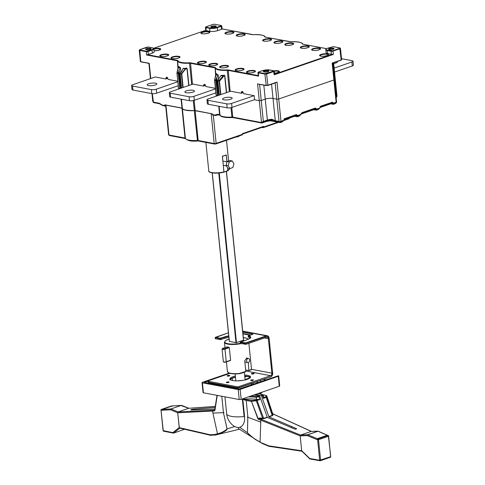<?xml version="1.0" encoding="UTF-8"?>
<svg xmlns="http://www.w3.org/2000/svg" width="485" height="485" viewBox="0 0 485 485"><rect width="100%" height="100%" fill="white"/><g stroke="black" fill="none" stroke-linecap="round" stroke-linejoin="round"><path stroke-width="0.73" d="M332.746 50.731L339.767 48.312L341.179 59.964A1.382 0.364 -5.8 0 0 341.616 59.649L340.47 48.373A1.382 0.364 174.2 0 1 340.033 48.688L333.019 51.107L332.746 50.731L327.52 50.143L327.302 50.561A5.529 1.455 174.2 0 1 325.811 49.737L326.114 52.726A5.529 1.455 -5.8 0 0 327.605 53.544L331.376 54.259A1.382 0.364 -5.8 0 0 332.419 54.278L333.353 54.423L274.195 74.805L274.589 74.199A1.382 0.364 -5.8 0 0 274.595 74.156L274.292 71.168A1.382 0.364 174.2 0 1 273.861 71.489L266.841 73.902A1.382 0.364 174.2 0 1 264.895 74.072L258.305 72.829L258.638 76.145L228.011 70.355A1.382 0.364 -5.8 0 0 227.18 70.325A13.822 3.644 174.2 0 1 215.225 68.064A1.382 0.364 -5.8 0 0 214.855 67.876L190.326 63.244A1.382 0.364 -5.8 0 0 189.502 63.208A13.822 3.644 174.2 0 1 177.54 60.946A1.382 0.364 -5.8 0 0 177.171 60.758L146.543 54.975L147.379 54.672A1.382 0.364 -5.8 0 0 148.452 54.472L152.46 53.089A5.529 1.455 -5.8 0 0 154.194 51.822L153.891 48.84A5.529 1.455 174.2 0 1 152.157 50.107L148.149 51.489A1.382 0.364 174.2 0 1 146.203 51.659L139.607 50.41A1.382 0.364 174.2 0 1 139.237 50.204L139.874 49.603L139.825 49.991L146.422 51.24L151.89 49.731A5.183 1.364 174.2 0 0 152.114 47.766L152.308 47.809M147.379 54.672L177.389 60.34A1.728 0.455 -5.8 0 1 177.85 60.576A13.477 3.553 174.2 0 0 189.514 62.783A1.728 0.455 -5.8 0 1 190.544 62.826L215.067 67.457A1.728 0.455 -5.8 0 1 215.534 67.694A13.477 3.553 174.2 0 0 227.192 69.895A1.728 0.455 -5.8 0 1 228.223 69.943L258.232 75.605L258.638 76.145M205.719 30.349A1.382 0.364 -5.8 0 0 205.713 30.391A1.382 0.364 -5.8 0 0 206.089 30.597L209.853 31.307A5.529 1.455 -5.8 0 0 217.632 30.64L221.645 29.258A1.382 0.364 -5.8 0 0 222.075 28.936L221.736 29.064M259.59 84.348L261.227 100.492A1.382 0.364 174.2 0 1 259.281 100.662L254.316 99.722L259.281 100.662A1.382 0.364 -5.8 0 0 261.227 100.492L265.24 99.11A5.529 1.455 174.2 0 1 273.019 98.443A5.529 1.455 -5.8 0 0 265.24 99.11L263.822 85.148M242.943 92.053L241.372 92.593A1.382 0.885 -109 0 1 241.863 91.465A1.382 0.885 -109 0 1 243.252 92.95L243.555 93.66L253.024 95.448M241.372 92.593L241.203 93.211L231.733 91.422M336.196 101.741L336.59 102.165L336.196 101.741L336.59 102.165L336.135 102.262L333.874 79.989L278.729 98.988L333.874 79.989A1.382 0.364 -5.8 0 0 334.31 79.667A1.382 0.364 174.2 0 1 333.874 79.989L332.158 63.074L341.179 59.964L332.583 63.165M139.825 49.991L140.753 61.686L149.234 63.286L140.941 61.941L140.383 61.48A1.382 0.364 -5.8 0 0 140.753 61.686L148.913 63.444M150.78 78.515L149.234 63.286L148.895 63.414M167.586 77.818L166.009 78.364A1.382 0.885 -109 0 1 166.5 77.23A1.382 0.885 -109 0 1 167.895 78.715L168.198 79.425L177.662 81.213M166.009 78.364L165.84 78.982L156.376 77.194M178.583 66.972L178.777 66.518L180.468 67.754L180.875 71.719M183.16 68.506L185.288 68.912L181.742 73.132L182.045 73.387L181.445 74.15L181.742 73.132L180.378 72.877L181.087 71.501L180.899 71.925L181.56 71.592L183.16 68.506A1.382 0.994 100.7 0 1 183.3 68.288L186.986 68.621L186.349 67.948L185.543 68.239M178.334 67.221A0.346 0.309 51.3 0 1 178.553 66.9L178.777 66.518M178.553 66.9L179.147 67.033M176.964 73.302L178.553 88.355L177.025 73.32L177.122 72.259L178.929 72.738A1.037 0.746 -79.3 0 0 178.777 73.514L178.292 73.556A1.382 0.994 -79.3 0 1 178.492 72.52L179.201 71.149L178.729 71.059L180.329 67.973A1.382 0.994 -79.3 0 1 180.468 67.754M177.031 72.295L178.571 66.93M179.85 88.597L178.553 88.355M181.493 87.767L181.135 87.894M214.643 80.413L216.231 95.472L214.8 79.376L216.249 74.047L218.153 74.866L218.553 78.837M217.529 95.715L216.231 95.472M219.178 94.884L218.814 95.005M205.264 84.936L203.688 85.475A1.382 0.885 -109 0 1 204.179 84.348A1.382 0.885 -109 0 1 205.573 85.833L205.876 86.542L215.346 88.331M203.688 85.475L203.524 86.1L194.055 84.311M216.268 74.09L216.456 73.635L216.825 74.15M218.001 80.104L220.839 75.624A1.382 0.994 100.7 0 1 220.978 75.399L223.221 75.357M224.034 75.066L224.882 75.715L226.598 92.593M216.019 74.338A0.346 0.309 51.3 0 1 216.237 74.017L216.456 73.635M216.14 95.424L214.612 80.383L214.8 79.376L216.607 79.855A1.037 0.746 -79.3 0 0 216.462 80.631L215.97 80.674A1.382 0.994 -79.3 0 1 216.171 79.637L216.886 78.261L216.413 78.176L218.014 75.09A1.382 0.994 -79.3 0 1 218.153 74.866M216.886 78.261L218.844 95.266M220.839 75.624L222.967 76.03L223.773 75.466M220.827 94.581L219.475 81.262L219.123 81.268L219.426 80.249L218.056 79.989A1.382 0.994 100.7 0 0 217.856 81.031L219.287 95.108M219.475 81.262L224.021 75.848L223.906 75.466L224.882 75.715M336.05 96.812L336.457 96.673A0.691 0.443 -109 0 0 336.548 96.23L334.42 75.278A1.382 0.364 -5.8 0 0 334.856 74.957A1.382 0.364 174.2 0 1 334.42 75.278L333.88 75.46L334.42 75.278L333.171 62.965M275.474 121.135A0.691 0.497 -79.3 0 1 275.28 120.716L271.885 119.255L271.855 119.746L275.474 121.135L279.742 122.056L280.027 121.65L279.045 121.432L276.783 99.152L273.019 98.443L276.783 99.152A1.382 0.364 -5.8 0 0 278.729 98.988A1.382 0.364 174.2 0 1 276.783 99.152L275.14 82.959M333.935 79.461A1.382 0.364 174.2 0 1 334.31 79.667L332.631 63.147L332.158 63.074L341.058 60.243L341.616 59.649M266.144 85.56L258.256 84.093L266.229 85.602L264.895 74.072L265.113 73.653L273.588 71.113L273.637 70.719L269.866 70.004A5.183 1.364 174.2 0 0 262.579 70.634L262.433 70.683M258.475 84.111L266.041 85.348A1.382 0.364 -5.8 0 0 267.987 85.178L277.014 82.074L267.932 85.421M266.574 73.526L267.865 85.463L276.147 82.589M179.201 71.149L181.16 88.149M182.045 73.387L186.088 68.355M185.591 69.161L186.337 68.737L186.349 67.948M156.419 77.2L155.242 76.982L132.684 84.754A3.456 0.909 174.2 0 0 131.599 85.548A3.456 0.909 174.2 0 0 132.532 86.057L151.375 89.616A3.456 0.909 174.2 0 0 156.237 89.198L177.795 81.771M155.485 83.177A4.838 1.273 -5.8 0 0 150.144 83.371A4.838 1.273 -5.8 0 0 147.167 84.875A4.838 1.273 -5.8 0 0 148.471 85.596A4.838 1.273 -5.8 0 0 153.812 85.396A4.838 1.273 -5.8 0 0 156.794 83.893A4.838 1.273 -5.8 0 0 155.485 83.177M131.599 85.548L132.005 89.525A3.456 0.909 -5.8 0 0 132.939 90.04L151.775 93.599A3.456 0.909 -5.8 0 0 156.637 93.181L178.201 85.748M194.103 84.317L192.921 84.093L170.362 91.865A3.456 0.909 174.2 0 0 169.283 92.659A3.456 0.909 174.2 0 0 170.211 93.175L189.053 96.733A3.456 0.909 174.2 0 0 193.915 96.315L215.479 88.888M193.169 90.295A4.838 1.273 -5.8 0 0 187.828 90.489A4.838 1.273 -5.8 0 0 184.846 91.992A4.838 1.273 -5.8 0 0 186.149 92.708A4.838 1.273 -5.8 0 0 191.49 92.514A4.838 1.273 -5.8 0 0 194.473 91.01A4.838 1.273 -5.8 0 0 193.169 90.295M169.283 92.659L169.683 96.642A3.456 0.909 -5.8 0 0 170.617 97.158L189.459 100.716A3.456 0.909 -5.8 0 0 194.321 100.298L215.88 92.865M231.781 91.435L230.605 91.21L208.047 98.982A3.456 0.909 174.2 0 0 206.962 99.777A3.456 0.909 174.2 0 0 207.895 100.292L226.731 103.851A3.456 0.909 174.2 0 0 231.594 103.432L254.152 95.66L252.976 95.436M230.848 97.406A4.838 1.273 -5.8 0 0 225.507 97.606A4.838 1.273 -5.8 0 0 222.524 99.104A4.838 1.273 -5.8 0 0 223.834 99.825A4.838 1.273 -5.8 0 0 229.175 99.631A4.838 1.273 -5.8 0 0 232.151 98.128A4.838 1.273 -5.8 0 0 230.848 97.406M206.962 99.777L207.368 103.76A3.456 0.909 -5.8 0 0 208.295 104.275L227.138 107.828A3.456 0.909 -5.8 0 0 232 107.409L254.558 99.637L254.152 95.66M341.513 58.679L352.061 60.673A3.456 0.909 174.2 0 1 352.995 61.183L353.401 65.166A3.456 0.909 -5.8 0 1 352.316 65.96L334.559 72.077M352.995 61.183A3.456 0.909 174.2 0 1 351.91 61.977L334.159 68.094M333.686 63.493A4.838 1.273 -5.8 0 0 337.433 61.856A4.838 1.273 -5.8 0 0 337.251 61.559M334.48 74.751A1.382 0.364 174.2 0 1 334.856 74.957L337.002 96.133L336.742 96.939A0.691 0.479 -144.9 0 1 336.554 97.073L336.457 96.673M232.988 117.564A2.073 0.546 174.2 0 0 232.091 117.558L231.933 117.085A1.382 0.364 174.2 0 1 232.758 117.121L261.312 122.511A0.691 0.479 35.1 0 0 262.191 122.875A0.691 0.443 71 0 1 261.882 123.002A0.691 0.497 -79.3 0 1 261.312 122.511L263.355 121.444L261.227 100.492L265.24 99.11L267.368 120.062A5.529 1.455 174.2 0 1 271.885 119.255M336.008 96.412L336.675 96.37M336.111 97.449A0.691 0.443 -109 0 0 336.39 97.309A0.691 0.479 35.1 0 0 336.572 97.176L336.572 97.176A0.691 0.479 35.1 0 0 336.632 97.036M336.354 102.699L336.59 102.165A0.691 0.436 177.7 0 1 336.59 102.25M336.044 102.705A0.691 0.443 -109 0 0 336.135 102.262L333.632 103.129A0.691 0.443 71 0 1 333.541 103.572L336.044 102.705L335.335 103.535M298.863 116.157A0.691 0.443 -109 0 0 299.172 116.024L299.245 115.97M300.506 114.86L299.172 116.024L297.584 116.576A0.691 0.443 71 0 1 297.269 116.703A0.691 0.497 -79.3 0 1 296.899 116.636L294.783 116.236M296.159 115.078L296.759 116.067A0.691 0.649 166.3 0 0 297.444 116.006L300.451 114.969A0.691 0.443 -109 0 0 300.542 114.527L297.535 115.563A0.691 0.443 71 0 1 297.444 116.006L297.584 116.576A0.691 0.649 166.3 0 1 296.899 116.636L296.759 116.067A0.691 0.443 -49.2 0 0 297.535 115.563L296.396 114.581L296.159 115.078L283.992 119.577L284.368 118.728L283.483 120.668M281.815 122.032A0.691 0.443 -109 0 0 282.131 121.899L282.197 121.844M283.464 120.735L282.131 121.899L280.536 122.444L280.9 121.705A0.691 0.443 71 0 0 280.991 121.262L280.027 121.65L280.427 121.996A0.691 0.649 166.3 0 1 279.742 122.056L279.851 122.505A0.691 0.649 166.3 0 0 280.536 122.444A0.691 0.443 71 0 1 280.227 122.578A0.691 0.497 -79.3 0 1 279.851 122.505L270.006 120.65M212.303 113.817L194.333 110.598A1.522 0.4 174.2 0 1 195.17 110.622M183.021 109.089A13.683 3.607 -5.8 0 0 194.327 110.598C185.894 110.483 181.905 109.701 182.348 108.264L182.348 108.24A13.822 3.644 -5.8 0 0 194.303 110.501A1.382 0.364 174.2 0 1 195.134 110.538L212.266 113.848M152.726 101.159L153.145 101.814L152.726 101.171L151.963 93.629M182.014 108.137L164.767 104.802L181.978 108.052A1.382 0.364 174.2 0 1 182.348 108.24L181.426 99.201M165.07 104.936L164.767 104.802L164.845 105.597L165.337 105.554L165.276 104.984M266.677 121.353A7.196 1.898 174.2 0 1 271.739 120.432L271.836 120.45M271.855 119.746L272.449 120.425M300.73 114.296L302.119 112.611L315.45 108.022L314.765 109.307L301.094 113.993M300.797 114.036L300.688 114.757L302.119 112.611M315.141 109.38A0.691 0.497 100.7 0 0 314.965 109.289L315.474 109.216L315.062 108.561L301.385 113.587M317.911 109.598A0.691 0.443 -109 0 0 318.069 109.586L316.481 110.131A0.691 0.443 71 0 0 316.632 110.01L316.493 109.446L319.506 108.41L316.632 110.01A0.691 0.649 166.3 0 1 315.947 110.071L315.808 109.501A0.691 0.443 -49.2 0 0 316.584 108.998A0.691 0.443 71 0 1 316.493 109.446A0.691 0.649 166.3 0 1 315.808 109.501L314.789 109.277M315.329 108.616L315.45 108.022L316.584 108.998L319.579 108.228M319.56 108.3L319.506 108.41A0.691 0.443 -109 0 0 319.591 107.961L320.464 106.294L332.492 102.147L332.255 102.638L320.088 107.143L320.464 106.294M320.506 106.706L319.736 108.191A0.691 0.691 0 0 1 319.56 108.41L318.281 109.464A0.691 0.691 0 0 1 318.069 109.586A0.691 0.443 -109 0 0 318.221 109.464L318.293 109.404M334.953 103.723A0.691 0.443 -109 0 0 335.268 103.59L333.68 104.142L333.541 103.572A0.691 0.649 166.3 0 1 332.855 103.632L332.116 102.996L320.13 107.434M332.116 102.996L332.255 102.638M332.128 103.299A0.691 0.443 -109 0 1 331.813 103.432L332.189 103.281M334.31 79.667L336.596 102.196A0.691 0.691 0 0 1 336.341 102.753L335.329 103.59A0.691 0.691 0 0 1 335.111 103.711L333.522 104.263A0.691 0.443 71 0 0 333.68 104.142A0.691 0.649 166.3 0 1 332.989 104.196L330.879 103.796M330.776 103.832L333.171 104.287A0.691 0.691 0 0 0 333.522 104.263A0.691 0.443 71 0 1 333.365 104.269A0.691 0.497 -79.3 0 1 332.989 104.196L332.855 103.632A0.691 0.443 -49.2 0 0 333.632 103.129L332.492 102.147M313.728 109.707L316.123 110.156A0.691 0.691 0 0 0 316.481 110.131A0.691 0.443 71 0 1 316.323 110.144A0.691 0.497 -79.3 0 1 315.947 110.071L313.831 109.671M296.02 115.43L295.717 115.866A0.691 0.443 -109 0 0 296.032 115.739L296.092 115.715M280.9 121.705L283.41 120.844A0.691 0.443 -109 0 0 283.501 120.401L280.991 121.262L277.014 82.074M153.448 102.396L152.32 93.672M211.624 113.739A1.382 0.364 174.2 0 1 211.175 113.696L195.146 110.671A1.382 0.364 -5.8 0 0 194.321 110.635A13.822 3.644 174.2 0 1 182.36 108.373A1.382 0.364 -5.8 0 0 181.99 108.185L165.961 105.154A1.382 0.364 174.2 0 1 165.67 105.057M262.803 127.052A0.691 0.443 -109 0 0 263.034 127.009L263.458 126.391L263.525 127.052L277.735 122.159M242.07 134.885A0.691 0.443 -109 0 0 242.47 134.309L242.403 133.648L242.476 134.09L242.403 133.648L263.458 126.391M223.985 172.139L227.883 170.575A10.367 2.734 -5.8 0 0 229.417 168.913L227.75 170.859L227.598 167.804M209.453 171.848A10.021 2.643 -5.8 0 0 223.84 172.187L227.823 170.599L227.532 167.689M226.998 161.857L226.283 154.854L225.834 155.151L226.234 154.927L226.938 161.844M227.701 170.878A0.346 0.346 0 0 0 227.75 170.859L223.918 172.181L222.451 156.237L222.864 156.176L222.373 156.2A10.367 2.734 -5.8 0 0 224.573 155.576A10.367 2.734 -5.8 0 0 224.646 155.546A10.367 2.734 -5.8 0 0 226.283 154.854M229.945 168.55L232.836 167.543L233.94 163.724L232.151 160.917L229.253 161.923L228.15 165.743L229.945 168.55L227.823 168.149L226.034 165.343L228.15 165.743M229.253 161.923L227.138 161.523L230.029 160.517L232.151 160.917M227.138 161.523L226.034 165.343M251.485 369.273L248.866 370.564L245.677 369.958M248.296 362.55L248.866 370.564M222.657 348.448L227.132 346.902A12.095 3.189 -5.8 0 0 228.017 347.096A12.095 3.189 -5.8 0 0 229.017 347.254L229.314 347.624L224.967 349.121L226.246 361.725L230.599 360.222L229.314 347.624M247.441 358.288L246.907 358.015L244.743 360.761L245.822 371.383L239.063 373.553M230.363 360.525L226.186 361.962M243.597 340.106L236.225 342.719L229.296 341.337M231.06 373.565A11.749 3.098 -5.8 0 0 239.105 373.753L239.099 373.747A11.967 4.377 -13.4 0 0 245.61 371.686L245.822 371.383L245.61 371.686M247.962 358.548A2.073 1.491 -79.3 0 1 248.544 358.5A2.073 1.491 -79.3 0 1 249.678 360.416A2.073 1.491 -79.3 0 1 248.362 362.525A2.073 1.491 -79.3 0 1 247.774 362.574A2.073 1.491 -79.3 0 1 246.647 360.658A2.073 1.491 -79.3 0 1 247.962 358.548M202.045 382.623L203.051 392.571A1.382 0.364 -5.8 0 0 203.427 392.777L239.22 399.537A1.382 0.364 -5.8 0 0 241.166 399.367L279.269 386.242A1.382 0.364 -5.8 0 0 279.7 385.921L278.687 375.972A1.382 0.364 174.2 0 1 278.257 376.293L240.154 389.419A1.382 0.364 174.2 0 1 238.214 389.588L202.415 382.823A1.382 0.364 174.2 0 1 202.045 382.623A1.382 0.364 174.2 0 1 202.475 382.301L229.175 373.104M207.956 381.168L204.391 382.398L239.244 388.976L278.317 375.766A1.382 0.364 174.2 0 1 278.687 375.972M265.647 379.882L263.337 379.446M217.262 384.829L218.462 384.411M247.041 376.245L244.822 377.009M235.504 377.579L234.213 377.33M238.014 380.864L238.553 380.676A4.905 1.291 -5.8 0 0 241.894 380.385L242.306 380.464M232.218 378.264L232.442 380.507M257.844 393.62L259.778 393.668A22.462 5.923 -5.8 0 0 262.215 392.286L262.209 392.213M245.077 379.531L249.005 378.179A2.073 1.328 -109 0 1 249.654 378.197L249.532 377.033M228.774 387L228.708 386.345M251.254 383.605L251.375 384.799M245.749 342.919L246.016 343.295L266.568 336.214L266.301 335.838L245.749 342.919L240.548 342.07L240.148 342.386L240.433 343.483L246.119 344.289L266.671 337.208A2.073 1.491 100.7 0 1 267.259 337.16A2.073 1.491 100.7 0 1 268.375 338.682L271.879 373.171A2.073 1.491 100.7 0 1 270.581 375.681L238.996 386.563A1.382 0.364 174.2 0 1 237.05 386.727L208.32 381.301A1.382 0.364 174.2 0 1 207.95 381.095A1.382 0.364 174.2 0 1 208.38 380.78L229.951 373.347M227.513 375.566A1.382 0.364 -5.8 0 0 227.083 375.887A1.382 0.364 -5.8 0 0 227.926 376.136A1.382 0.364 -5.8 0 0 229.399 375.923A1.382 0.364 -5.8 0 0 229.829 375.608A1.382 0.364 -5.8 0 0 228.987 375.36A1.382 0.364 -5.8 0 0 227.513 375.566M251.066 380.016A1.382 0.364 -5.8 0 0 250.63 380.331A1.382 0.364 -5.8 0 0 251.479 380.579A1.382 0.364 -5.8 0 0 252.946 380.373A1.382 0.364 -5.8 0 0 253.382 380.052A1.382 0.364 -5.8 0 0 252.533 379.803A1.382 0.364 -5.8 0 0 251.066 380.016M226.756 382.113A1.382 0.364 -5.8 0 0 226.325 382.429A1.382 0.364 -5.8 0 0 227.168 382.677A1.382 0.364 -5.8 0 0 228.641 382.465A1.382 0.364 -5.8 0 0 229.072 382.15A1.382 0.364 -5.8 0 0 228.229 381.901A1.382 0.364 -5.8 0 0 226.756 382.113M251.824 373.474A1.382 0.364 -5.8 0 0 251.388 373.789A1.382 0.364 -5.8 0 0 252.236 374.038A1.382 0.364 -5.8 0 0 253.703 373.832A1.382 0.364 -5.8 0 0 254.14 373.511A1.382 0.364 -5.8 0 0 253.291 373.262A1.382 0.364 -5.8 0 0 251.824 373.474M235.34 376.014A10.367 2.734 -5.8 0 0 233.164 376.639A10.367 2.734 -5.8 0 0 229.914 379.015A10.367 2.734 -5.8 0 0 236.262 380.883A10.367 2.734 -5.8 0 0 247.295 379.306A10.367 2.734 -5.8 0 0 250.545 376.924A10.367 2.734 -5.8 0 0 244.628 375.069M240.548 342.07L247.635 339.506A9.955 2.625 -5.8 0 0 248.465 335.82L248.077 336.135L248.338 337.227A9.609 2.534 174.2 0 1 250.248 338.045M228.781 336.269A10.367 2.734 -5.8 0 0 224.955 337.233L220.081 338.663L215.182 337.669L215.285 338.669L220.184 339.658L225.058 338.227A10.367 2.734 174.2 0 1 228.884 337.263M242.93 333.528L250.539 334.965M242.797 332.201L252.879 334.183M184.021 429.431L173.527 433.135L179.777 428.176M179.214 427.534L177.716 412.783L179.298 427.649L179.802 428.152L179.214 427.534L172.805 432.62L173.527 433.135L163.627 431.213A0.691 0.509 101.3 0 1 163.257 430.71L160.965 409.728L161.184 410.298L170.605 409.783L171.047 408.934L162.263 409.419L172.181 406L172.036 406.369M207.513 434.566L210.545 435.275A0.691 0.509 -77 0 1 210.193 434.778A0.691 0.54 86.2 0 0 210.623 435.281A0.624 0.364 71.8 0 1 210.545 435.275L179.802 428.152M212.909 413.068L217.498 433.778L215.049 434.457L215.243 434.815A0.691 0.54 -93.8 0 1 215.049 434.457L210.193 434.778L179.298 427.649M216.492 434.79L218.007 434.275L217.498 433.778C221.057 432.99 224.246 431.395 227.053 429.001L223.433 412.662L212.885 413.068L212.679 410.219L212.436 410.668M181.905 405.884L188.732 408.291L178.147 411.935L177.716 412.783L214.152 410.983L214.934 410.298L217.244 395.384M162.263 409.419L161.178 410.11L161.378 409.467A0.691 0.443 71 0 1 161.572 409.401A0.691 0.515 90.8 0 0 161.178 410.11L161.378 409.467L160.965 409.728M171.714 406A0.691 0.515 90.8 0 0 171.575 405.975L181.445 405.369L171.441 406A0.691 0.443 -109 0 0 171.26 406.06M215.31 406.394L188.932 408.279M207.986 434.687L210.642 435.348L215.267 434.809M210.623 435.281L215.243 434.815M214.394 435.142L215.322 434.796M215.916 434.918L218.007 434.275C227.241 430.783 226.61 429.892 227.083 428.958L223.433 412.662M221.79 396.245L223.446 412.517L224.009 412.626L223.446 412.517M223.973 412.638L223.476 412.656M214.152 410.983A0.691 0.552 -92.2 0 1 214.534 410.146L214.782 410.031A0.691 0.358 8.8 0 0 214.934 410.298M217.056 395.348L214.849 409.388A0.346 0.34 5.8 0 1 214.582 409.667L215.085 409.395M190.963 410.001L190.914 409.661L190.963 410.001L214.904 409.037M190.951 410.001L190.914 409.661L193.394 409.164L193.473 409.898M215.152 407.442L193.394 409.164M181.341 405.387L171.047 408.934L178.147 411.935L214.534 410.146L214.582 409.667M215.631 434.96L214.788 435.087M238.923 428.879L237.965 427.758L239.729 427.243A13.065 8.378 71 0 0 244.573 416.506L242.833 399.361L243.325 399.21A17.114 4.51 -5.8 0 0 243.591 399.173L243.646 399.167A20.388 5.377 174.2 0 1 248.09 398.919A20.388 5.377 174.2 0 1 256.789 399.373L256.068 397.306L259.869 396.451A0.691 0.443 -109 0 0 259.384 395.936L254.049 394.929M224.943 396.839L226.665 413.796A17.114 17.114 0 0 0 233.073 425.484A13.065 8.378 71 0 0 234.673 426.539L237.965 427.758M291.455 427.661L291.534 426.497L268.933 416.857L261.476 395.899A0.691 0.443 71 0 0 260.991 395.384L255.65 394.378M291.485 426.515L296.481 428.643L296.462 429.025L294.977 429.164L267.326 417.409L259.869 396.451M296.517 429.001L296.481 428.643L296.462 429.025M272.885 415.208L272.394 415.663L272.564 414.996A0.346 0.321 178.4 0 0 272.885 415.208L272.849 413.899L311.194 431.42L300.609 435.063L261.482 419.434L260.809 420.186L260.087 441.908C255.534 439.731 251.321 436.664 247.453 432.717L247.829 417.239L260.742 422.108L260.809 420.186L300.179 435.912L301.676 450.662L302.391 451.414M263.785 418.634L261.785 418.797L263.785 418.634L267.326 417.409M328.4 435.791L327.708 435.384M327.181 435.281L317.311 438.683L317.578 439.646A0.691 0.473 -70.4 0 1 318.063 438.955A0.691 0.443 71 0 1 318.275 439.095L319.027 439.519L318.524 439.622L320.609 460.156A0.691 0.443 71 0 1 320.209 460.732A0.691 0.491 -79.9 0 1 319.645 460.247L317.633 439.768L319.645 460.247L309.697 458.47L301.676 450.662M330.097 457.325A0.691 0.443 -109 0 0 330.255 457.313A0.691 0.691 0 0 0 330.721 456.609L328.418 436.239L327.927 436.451L328.151 435.694L328.594 435.779L328.418 436.239M328.612 435.827L330.582 456.573M318.524 439.622L317.633 439.768M319.718 460.253L330.503 456.749A0.691 0.443 -109 0 1 330.255 457.313L320.367 460.726A0.691 0.691 0 0 1 320.021 460.75L310.067 458.98A0.691 0.491 100.1 0 0 310.254 458.962M318.087 439.398L317.578 439.646M318.184 431.201A0.691 0.527 88.1 0 0 317.893 431.195L311.418 431.414M275.013 414.827L273.134 413.917A0.691 0.485 115.8 0 0 272.849 413.899L272.515 413.238L272.564 414.996L266.677 397.166L266.823 395.996A0.691 0.667 -172.9 0 0 266.107 395.554A0.691 0.527 -77.1 0 1 266.514 395.639M265.75 396.869A0.691 0.443 -109 0 1 266.235 397.379L266.677 397.166A0.691 0.667 7.1 0 0 265.962 396.724L263.87 397.518L263.41 398.355L266.235 397.379L272.194 415.421L268.732 416.615M261.476 395.899L262.488 395.548L263.41 398.355M259.724 393.693A21.079 5.559 -5.8 0 0 262.1 394.517L262.003 395.039A0.691 0.443 -109 0 1 262.488 395.548L262.718 395.014M269.005 446.309A0.691 0.443 -67.5 0 1 268.708 445.83A0.691 0.485 98.5 0 0 269.266 446.315M262.955 443.811A0.691 0.412 -61.3 0 1 262.767 443.375A0.691 0.443 112.5 0 0 262.991 443.83L268.926 446.291A0.691 0.691 0 0 0 269.09 446.333L301.961 451.25M302.149 451.25L301.791 451.056M317.293 438.701L307.757 434.772A0.691 0.449 112.4 0 0 307.248 435.585L300.179 435.912L300.609 435.063L307.599 434.742A0.691 0.443 71 0 1 307.757 434.772L318.051 431.226A0.691 0.443 -109 0 0 317.893 431.195L307.599 434.742A0.691 0.509 87.4 0 0 307.248 435.585L317.572 439.834M251.43 401.192L251.745 400.501L251.448 401.356L258.39 419.27L258.444 418.767L261.785 418.797L263.464 417.834L263.585 418.385L267.126 417.167M226.665 413.796A17.114 4.51 -5.8 0 0 231.278 416.342A17.114 4.51 -5.8 0 0 244.119 416.554L242.367 399.313L242.821 399.264L246.216 400.555L251.448 401.356L257.844 418.622L258.39 419.27L260.809 420.186M246.216 400.555L247.902 417.136L247.295 417.045L247.829 417.239M247.295 417.045L247.902 417.136M260.688 442.435L268.708 445.83L301.282 450.704M266.829 396.002L272.515 413.238L266.829 395.996A0.691 0.691 0 0 0 266.332 395.542L262.852 394.741M263.355 397.112L263.87 397.518L263.355 397.112M260.099 442.156L255.255 439.41L248.823 434.566L247.423 432.705L239.729 427.243M243.591 398.531L243.646 399.167A20.388 5.377 174.2 0 1 248.09 398.919M251.666 401.277L256.122 400.804L259.887 399.567L256.789 399.373M259.887 399.567L258.857 396.803A0.691 0.443 71 0 0 258.372 396.287L259.384 395.936M257.844 418.622L259.566 418.034L259.511 418.694L261.482 419.434M215.128 409.388L214.77 409.54L217.019 395.342L214.849 409.388L215.249 409.219M327.939 435.548L318.063 438.955L317.311 438.683M328.151 435.694L328.594 435.779M161.256 409.534A0.691 0.691 0 0 1 161.469 409.413L171.344 406.012A0.691 0.691 0 0 1 171.575 405.975A0.691 0.515 90.8 0 0 171.441 406L162.293 409.407M326.575 48.67L302.919 44.208A1.728 0.455 -5.8 0 1 302.458 43.965A13.477 3.553 174.2 0 0 290.8 41.765A1.728 0.455 -5.8 0 1 289.769 41.722L265.24 37.09A1.728 0.455 -5.8 0 1 264.78 36.848A13.477 3.553 174.2 0 0 253.115 34.647A1.728 0.455 -5.8 0 1 252.085 34.605L222.075 28.936L221.772 25.954A1.382 0.364 174.2 0 1 221.342 26.275L217.328 27.651L217.632 30.64M274.589 74.199L332.419 54.278M153.575 48.288L205.707 30.331L153.593 48.306M232.667 31.737A4.492 1.182 -5.8 0 0 232.266 31.677A4.492 1.182 -5.8 0 0 226.149 32.356A4.492 1.182 -5.8 0 0 226.149 33.986A4.492 1.182 -5.8 0 0 226.55 34.047A4.492 1.182 -5.8 0 0 232.667 33.368A4.492 1.182 -5.8 0 0 232.667 31.737M208.629 31.476A4.492 1.182 -5.8 0 0 208.229 31.416A4.492 1.182 -5.8 0 0 202.118 32.095A4.492 1.182 -5.8 0 0 202.112 33.726A4.492 1.182 -5.8 0 0 202.518 33.786A4.492 1.182 -5.8 0 0 208.629 33.107A4.492 1.182 -5.8 0 0 208.629 31.476M154.091 50.773A4.492 1.182 -5.8 0 0 159.777 49.925A4.492 1.182 -5.8 0 0 159.504 48.403A4.492 1.182 -5.8 0 0 159.098 48.342A4.492 1.182 -5.8 0 0 153.872 48.742M160.978 56.436A4.492 1.182 -5.8 0 0 161.384 56.502A4.492 1.182 -5.8 0 0 167.495 55.823A4.492 1.182 -5.8 0 0 167.495 54.193A4.492 1.182 -5.8 0 0 167.095 54.132A4.492 1.182 -5.8 0 0 160.978 54.805A4.492 1.182 -5.8 0 0 160.978 56.436M172.284 58.576A4.492 1.182 -5.8 0 0 172.684 58.636A4.492 1.182 -5.8 0 0 178.795 57.957A4.492 1.182 -5.8 0 0 178.801 56.327A4.492 1.182 -5.8 0 0 178.395 56.266A4.492 1.182 -5.8 0 0 172.284 56.945A4.492 1.182 -5.8 0 0 172.284 58.576M198.656 63.553A4.492 1.182 -5.8 0 0 199.062 63.62A4.492 1.182 -5.8 0 0 205.173 62.941A4.492 1.182 -5.8 0 0 205.173 61.31A4.492 1.182 -5.8 0 0 204.773 61.249A4.492 1.182 -5.8 0 0 198.662 61.922A4.492 1.182 -5.8 0 0 198.656 63.553M209.963 65.687A4.492 1.182 -5.8 0 0 210.369 65.754A4.492 1.182 -5.8 0 0 216.48 65.075A4.492 1.182 -5.8 0 0 216.48 63.444A4.492 1.182 -5.8 0 0 216.08 63.383A4.492 1.182 -5.8 0 0 209.963 64.056A4.492 1.182 -5.8 0 0 209.963 65.687M220.796 67.736A4.492 1.182 -5.8 0 0 221.196 67.797A4.492 1.182 -5.8 0 0 227.313 67.118A4.492 1.182 -5.8 0 0 227.313 65.487A4.492 1.182 -5.8 0 0 226.913 65.426A4.492 1.182 -5.8 0 0 220.796 66.105A4.492 1.182 -5.8 0 0 220.796 67.736M236.34 70.671A4.492 1.182 -5.8 0 0 236.741 70.731A4.492 1.182 -5.8 0 0 242.858 70.058A4.492 1.182 -5.8 0 0 242.858 68.427A4.492 1.182 -5.8 0 0 242.451 68.361A4.492 1.182 -5.8 0 0 236.34 69.04A4.492 1.182 -5.8 0 0 236.34 70.671M247.641 72.805A4.492 1.182 -5.8 0 0 248.047 72.871A4.492 1.182 -5.8 0 0 254.158 72.192A4.492 1.182 -5.8 0 0 254.158 70.561A4.492 1.182 -5.8 0 0 253.758 70.495A4.492 1.182 -5.8 0 0 247.647 71.174A4.492 1.182 -5.8 0 0 247.641 72.805M274.498 73.168A4.492 1.182 -5.8 0 0 278.948 72.089A4.492 1.182 -5.8 0 0 278.196 70.822A4.492 1.182 -5.8 0 0 277.796 70.755A4.492 1.182 -5.8 0 0 274.104 70.852M320.809 56.139A4.492 1.182 -5.8 0 0 321.209 56.205A4.492 1.182 -5.8 0 0 327.326 55.526A4.492 1.182 -5.8 0 0 327.326 53.896A4.492 1.182 -5.8 0 0 326.92 53.829A4.492 1.182 -5.8 0 0 320.809 54.508A4.492 1.182 -5.8 0 0 320.809 56.139M319.33 48.106A4.492 1.182 -5.8 0 0 318.93 48.045A4.492 1.182 -5.8 0 0 312.819 48.724A4.492 1.182 -5.8 0 0 312.813 50.349A4.492 1.182 -5.8 0 0 313.219 50.416A4.492 1.182 -5.8 0 0 319.33 49.737A4.492 1.182 -5.8 0 0 319.33 48.106M308.03 45.972A4.492 1.182 -5.8 0 0 307.623 45.911A4.492 1.182 -5.8 0 0 301.512 46.584A4.492 1.182 -5.8 0 0 301.512 48.215A4.492 1.182 -5.8 0 0 301.912 48.282A4.492 1.182 -5.8 0 0 308.03 47.603A4.492 1.182 -5.8 0 0 308.03 45.972M292.485 43.038A4.492 1.182 -5.8 0 0 292.085 42.971A4.492 1.182 -5.8 0 0 285.968 43.65A4.492 1.182 -5.8 0 0 285.968 45.281A4.492 1.182 -5.8 0 0 286.368 45.347A4.492 1.182 -5.8 0 0 292.485 44.669A4.492 1.182 -5.8 0 0 292.485 43.038M281.652 40.989A4.492 1.182 -5.8 0 0 281.251 40.928A4.492 1.182 -5.8 0 0 275.134 41.607A4.492 1.182 -5.8 0 0 275.134 43.238A4.492 1.182 -5.8 0 0 275.535 43.298A4.492 1.182 -5.8 0 0 281.652 42.619A4.492 1.182 -5.8 0 0 281.652 40.989M270.345 38.855A4.492 1.182 -5.8 0 0 269.945 38.794A4.492 1.182 -5.8 0 0 263.834 39.473A4.492 1.182 -5.8 0 0 263.828 41.104A4.492 1.182 -5.8 0 0 264.234 41.164A4.492 1.182 -5.8 0 0 270.345 40.485A4.492 1.182 -5.8 0 0 270.345 38.855M243.973 33.877A4.492 1.182 -5.8 0 0 243.567 33.811A4.492 1.182 -5.8 0 0 237.456 34.49A4.492 1.182 -5.8 0 0 237.456 36.12A4.492 1.182 -5.8 0 0 237.856 36.181A4.492 1.182 -5.8 0 0 243.967 35.502A4.492 1.182 -5.8 0 0 243.973 33.877M221.645 29.258L221.069 25.893L217.062 27.275L217.328 27.651A5.529 1.455 174.2 0 1 209.55 28.324L205.785 27.615A1.382 0.364 174.2 0 1 205.41 27.409L205.713 30.391M217.062 27.275A5.183 1.364 174.2 0 1 209.769 27.906L205.998 27.196L206.046 26.802L213.067 24.383L214.522 24.256L221.118 25.505L221.069 25.893M211.642 26.257A2.764 0.727 -5.8 0 0 211.369 26.36A2.764 0.727 -5.8 0 0 211.666 27.324A2.764 0.727 -5.8 0 0 215.413 26.966A2.764 0.727 -5.8 0 0 215.692 26.857A2.764 0.727 -5.8 0 0 215.388 25.893A2.764 0.727 -5.8 0 0 211.642 26.257M205.998 27.196L206.089 30.597M209.853 31.307L209.769 27.906M148.537 47.093L152.114 47.766M139.874 49.603L148.349 47.057M146.47 48.706A2.764 0.727 -5.8 0 0 146.197 48.815A2.764 0.727 -5.8 0 0 146.5 49.779A2.764 0.727 -5.8 0 0 150.241 49.421A2.764 0.727 -5.8 0 0 150.52 49.312A2.764 0.727 -5.8 0 0 150.217 48.348A2.764 0.727 -5.8 0 0 146.47 48.706M139.716 49.664L146.809 47.184L148.446 47.051L152.217 47.76L153.891 48.84M146.543 54.975L146.422 51.24M147.876 51.113L148.452 54.472M152.46 53.089L151.89 49.731M177.934 68.246L177.389 60.34M177.85 60.576A0.346 0.333 165.6 0 0 177.54 60.946L178.189 67.3M189.514 62.783L191.666 84.529M190.544 62.826L192.46 84.257M215.613 75.363L215.067 67.457M215.534 67.694A0.346 0.333 165.6 0 0 215.225 68.064L215.867 74.417M227.192 69.895L229.35 91.647M228.223 69.943L230.145 91.374M266.392 121.45A0.691 0.443 -109 0 0 266.708 121.317L262.361 122.632A0.691 0.479 35.1 0 1 261.476 122.275L257.565 83.747M258.408 72.083L258.305 72.829A1.382 0.364 174.2 0 1 257.929 72.623L258.232 75.605M262.579 70.634L258.566 72.016M258.523 72.41L265.113 73.653M267.993 71.659A2.764 0.727 -5.8 0 0 268.272 71.55A2.764 0.727 -5.8 0 0 267.969 70.586A2.764 0.727 -5.8 0 0 264.222 70.943A2.764 0.727 -5.8 0 0 263.949 71.052A2.764 0.727 -5.8 0 0 264.252 72.016A2.764 0.727 -5.8 0 0 267.993 71.659M274.195 74.805L273.588 71.113M331.376 54.259L331.073 51.271A1.382 0.364 174.2 0 0 333.019 51.107L333.353 54.423M327.52 50.143A5.183 1.364 174.2 0 1 327.745 48.179L333.219 46.675L339.809 47.918L339.767 48.312M329.394 48.494A2.764 0.727 -5.8 0 0 329.121 48.597A2.764 0.727 -5.8 0 0 329.424 49.561A2.764 0.727 -5.8 0 0 333.165 49.203A2.764 0.727 -5.8 0 0 333.444 49.1A2.764 0.727 -5.8 0 0 333.14 48.13A2.764 0.727 -5.8 0 0 329.394 48.494M331.291 50.858L331.073 51.271L327.302 50.561L327.605 53.544M302.458 43.965A0.346 0.333 -14.4 0 1 302.798 44.135M264.78 36.848A0.346 0.333 -14.4 0 1 265.113 37.018M253.115 34.647L222.075 28.912M215.958 26.657A2.419 0.637 -5.8 0 0 214.412 26.263A2.419 0.637 -5.8 0 0 211.915 26.633A2.419 0.637 -5.8 0 0 211.672 26.723A2.419 0.637 -5.8 0 0 211.157 27.142M188.914 85.475L187.198 68.603M178.462 88.306L176.989 72.356L178.201 67.573L180.329 67.973M219.96 67.354L220.893 67.73C225.028 68.446 229.635 66.172 228.217 66.518L228.217 66.524A4.147 1.091 -5.8 0 0 227.095 65.905A4.147 1.091 -5.8 0 0 226.725 65.851A4.147 1.091 -5.8 0 0 222.294 66.124A4.147 1.091 -5.8 0 0 219.96 67.36L219.966 67.36M214.716 79.413L215.746 74.787L218.014 75.09M216.28 73.926L214.612 80.383L215.97 80.674L217.498 95.715M216.607 79.855L217.165 78.776M216.462 80.631L217.977 95.563M226.386 92.665L224.664 75.739L224.021 75.848M220.487 94.696L219.123 81.268L217.85 80.91M223.27 76.278L222.967 76.03L219.426 80.249L219.723 80.498M203.724 85.809L205.416 85.227M205.488 85.421L203.664 86.045M206.076 62.341A4.147 1.091 -5.8 0 0 204.961 61.728A4.147 1.091 -5.8 0 0 204.585 61.668A4.147 1.091 -5.8 0 0 200.153 61.947A4.147 1.091 -5.8 0 0 197.825 63.177L198.759 63.547C202.888 64.262 207.501 61.989 206.076 62.341L206.076 62.341M217.383 64.475A4.147 1.091 -5.8 0 0 216.262 63.862A4.147 1.091 -5.8 0 0 215.892 63.802A4.147 1.091 -5.8 0 0 211.46 64.081A4.147 1.091 -5.8 0 0 209.132 65.311L210.06 65.681C214.194 66.396 218.802 64.123 217.383 64.475L217.383 64.475M241.281 93.211L243.173 92.556L241.348 93.162M241.403 92.926L243.094 92.344M246.81 72.429L247.744 72.798C251.873 73.514 256.486 71.24 255.061 71.592L255.061 71.592A4.147 1.091 -5.8 0 0 253.946 70.98A4.147 1.091 -5.8 0 0 253.57 70.919A4.147 1.091 -5.8 0 0 249.138 71.198A4.147 1.091 -5.8 0 0 246.81 72.429L246.81 72.435M285.131 44.905L286.065 45.275C290.2 45.99 294.807 43.717 293.389 44.068L293.389 44.068A4.147 1.091 -5.8 0 0 292.267 43.456A4.147 1.091 -5.8 0 0 291.897 43.395A4.147 1.091 -5.8 0 0 287.466 43.674A4.147 1.091 -5.8 0 0 285.131 44.905L285.131 44.911M308.927 47.003A4.147 1.091 -5.8 0 0 307.811 46.39A4.147 1.091 -5.8 0 0 307.441 46.33A4.147 1.091 -5.8 0 0 303.004 46.608A4.147 1.091 -5.8 0 0 300.676 47.839L301.609 48.209C305.744 48.924 310.351 46.651 308.927 47.003L308.927 47.003M320.233 49.137A4.147 1.091 -5.8 0 0 319.118 48.524A4.147 1.091 -5.8 0 0 318.742 48.47A4.147 1.091 -5.8 0 0 314.31 48.742A4.147 1.091 -5.8 0 0 311.982 49.973L312.916 50.343C317.044 51.058 321.658 48.785 320.233 49.137L320.233 49.137M271.248 39.885A4.147 1.091 -5.8 0 0 270.133 39.273A4.147 1.091 -5.8 0 0 269.757 39.218A4.147 1.091 -5.8 0 0 265.325 39.491A4.147 1.091 -5.8 0 0 262.997 40.728L263.931 41.092C268.06 41.807 272.673 39.534 271.248 39.885L271.248 39.885M282.555 42.019A4.147 1.091 -5.8 0 0 281.433 41.407A4.147 1.091 -5.8 0 0 281.064 41.352A4.147 1.091 -5.8 0 0 276.632 41.625A4.147 1.091 -5.8 0 0 274.298 42.862L275.231 43.226C279.366 43.947 283.974 41.674 282.555 42.019L282.555 42.019M333.71 48.894A2.419 0.637 -5.8 0 0 332.164 48.5A2.419 0.637 -5.8 0 0 329.667 48.87A2.419 0.637 -5.8 0 0 329.424 48.961A2.419 0.637 -5.8 0 0 328.909 49.379M266.326 85.596L267.865 85.463L266.326 85.596M271.57 84.184L275.28 120.716L279.045 121.432A0.691 0.497 -79.3 0 0 279.245 121.85M268.538 71.344A2.419 0.637 -5.8 0 0 266.992 70.956A2.419 0.637 -5.8 0 0 264.495 71.319A2.419 0.637 -5.8 0 0 264.252 71.416A2.419 0.637 -5.8 0 0 263.737 71.835M279.099 71.859L279.099 71.853A4.147 1.091 -5.8 0 0 277.978 71.24A4.147 1.091 -5.8 0 0 277.608 71.18A4.147 1.091 -5.8 0 0 274.304 71.253M326.738 54.253A4.147 1.091 -5.8 0 0 322.307 54.532A4.147 1.091 -5.8 0 0 319.973 55.763L320.906 56.133C325.041 56.848 329.648 54.575 328.224 54.926A4.147 1.091 -5.8 0 0 327.108 54.314A4.147 1.091 -5.8 0 0 326.738 54.253M243.755 69.458A4.147 1.091 -5.8 0 0 242.639 68.846A4.147 1.091 -5.8 0 0 242.27 68.785A4.147 1.091 -5.8 0 0 237.838 69.058A4.147 1.091 -5.8 0 0 235.504 70.295L236.437 70.664C240.572 71.38 245.18 69.106 243.755 69.452L243.755 69.452M167.804 78.303L165.985 78.934M166.04 78.691L167.737 78.109M179.699 57.357A4.147 1.091 -5.8 0 0 178.583 56.745A4.147 1.091 -5.8 0 0 178.213 56.69A4.147 1.091 -5.8 0 0 173.775 56.963A4.147 1.091 -5.8 0 0 171.447 58.2L172.381 58.564C176.516 59.279 181.123 57.006 179.699 57.357L179.699 57.357M160.141 56.06L161.075 56.43C165.209 57.145 169.817 54.872 168.398 55.223L168.398 55.223A4.147 1.091 -5.8 0 0 167.276 54.611A4.147 1.091 -5.8 0 0 166.907 54.55A4.147 1.091 -5.8 0 0 162.475 54.829A4.147 1.091 -5.8 0 0 160.147 56.06L160.147 56.066M178.601 66.809L176.934 73.265L178.292 73.556L179.82 88.597M178.929 72.738L179.486 71.659M178.777 73.514L180.293 88.446M180.323 72.986L180.378 72.877A1.382 0.994 100.7 0 0 180.177 73.914L180.165 73.793M182.809 87.579L181.445 74.15L180.177 73.914L181.608 87.997M188.701 85.548L186.986 68.621L186.337 68.737M181.796 74.144L183.148 87.464M150.786 49.106A2.419 0.637 -5.8 0 0 149.241 48.718A2.419 0.637 -5.8 0 0 146.743 49.082A2.419 0.637 -5.8 0 0 146.5 49.179A2.419 0.637 -5.8 0 0 145.985 49.597M233.57 32.768A4.147 1.091 -5.8 0 0 232.448 32.155A4.147 1.091 -5.8 0 0 232.079 32.101A4.147 1.091 -5.8 0 0 227.647 32.374A4.147 1.091 -5.8 0 0 225.313 33.61L226.246 33.974C230.381 34.696 234.989 32.422 233.57 32.768L233.57 32.768M244.87 34.908A4.147 1.091 -5.8 0 0 243.755 34.289A4.147 1.091 -5.8 0 0 243.385 34.235A4.147 1.091 -5.8 0 0 238.947 34.508A4.147 1.091 -5.8 0 0 236.619 35.744L237.553 36.114C241.688 36.83 246.295 34.556 244.87 34.902L244.87 34.908M154.084 50.755L158.025 50.44L160.402 49.434A4.147 1.091 -5.8 0 0 159.286 48.821A4.147 1.091 -5.8 0 0 158.916 48.767A4.147 1.091 -5.8 0 0 153.927 49.179M209.532 32.507A4.147 1.091 -5.8 0 0 208.417 31.895A4.147 1.091 -5.8 0 0 208.041 31.84A4.147 1.091 -5.8 0 0 203.609 32.113A4.147 1.091 -5.8 0 0 201.281 33.35L202.215 33.714C206.343 34.435 210.957 32.162 209.532 32.507L209.532 32.513M132.532 86.057L132.939 90.04M151.775 93.599L151.375 89.616M156.237 89.198L156.637 93.181M170.211 93.175L170.617 97.158M189.459 100.716L189.053 96.733M193.915 96.315L194.321 100.298M207.895 100.292L208.295 104.275M227.138 107.828L226.731 103.851M231.594 103.432L232 107.409M352.316 65.96L351.91 61.977M336.111 97.406L336.554 97.073M215.873 115.472A3.456 2.219 71 0 1 215.194 115.491A0.691 0.497 -79.3 0 1 214.631 115A2.764 1.776 71 0 0 215.213 114.975A0.691 0.527 73.6 0 0 215.922 115.46L212.794 115.09L212.327 114.533L214.631 115M212.339 113.787L212.418 114.581A0.691 0.497 100.7 0 0 212.794 115.09M212.406 114.46L212.26 113.86L195.206 110.635L194.097 100.365M162.445 105.36A0.691 0.412 -57.9 0 1 162.032 104.93A2.764 1.776 71 0 0 162.639 105.178L164.845 105.597A0.691 0.497 -79.3 0 0 165.415 106.088L165.561 106.039M162.032 104.93L159.832 103.547A4.147 2.661 -109 0 0 158.916 103.178L153.369 102.129A0.691 0.497 100.7 0 0 153.866 102.638M181.069 99.128L182.051 108.155L164.997 104.93M194.333 110.598L193.297 100.571M218.753 106.245L219.602 114.636A1.382 0.364 174.2 0 1 219.972 114.83A13.822 3.644 -5.8 0 0 231.933 117.085L230.975 107.682M217.213 114.387A4.147 2.661 -109 0 1 218.086 114.351L219.602 114.636A0.691 0.497 -79.3 0 0 219.978 115.145L217.91 114.878A0.691 0.527 -106.4 0 1 217.213 114.387L215.213 114.975M219.111 106.312L219.972 114.83A0.691 0.667 -14.4 0 0 219.99 114.921C220.378 116.897 224.397 117.788 232.06 117.588L233.133 117.625A0.691 0.497 100.7 0 1 232.758 117.121L231.781 107.482M271.824 119.674A5.729 1.51 -5.8 0 0 267.277 120.504L266.708 121.317A6.711 1.77 174.2 0 1 271.691 120.371M262.361 122.632L263.264 121.887A0.691 0.443 71 0 0 263.355 121.444L267.368 120.062A0.691 0.443 -109 0 1 267.277 120.504L263.264 121.887M284.368 118.728L296.396 114.581M294.68 116.273L297.075 116.721A0.691 0.691 0 0 0 297.426 116.697L299.021 116.145A0.691 0.691 0 0 0 299.233 116.03L300.512 114.969A0.691 0.691 0 0 0 300.688 114.757L300.53 114.793M284.034 119.868L296.032 115.739M217.892 114.878L215.922 115.46L217.91 114.878A3.456 2.219 -109 0 1 218.335 114.812M218.086 114.351A0.691 0.497 100.7 0 0 218.456 114.854M165.337 105.554L165.67 105.785M165.621 105.803L165.221 106.106L163.015 105.688L159.286 103.681A0.691 0.497 -79.3 0 1 158.916 103.178M162.639 105.178A0.691 0.497 100.7 0 0 163.015 105.688M159.486 103.669A0.691 0.497 -79.3 0 1 159.286 103.681L153.745 102.632A0.691 0.691 0 0 1 153.308 102.359L153.084 102.044M159.832 103.547A0.691 0.412 122.1 0 0 159.965 103.96M194.321 110.635L197.504 140.953A2.073 0.546 174.2 0 1 198.407 140.959M195.146 110.671L198.177 140.517A0.691 0.497 100.7 0 0 198.547 141.026L214.582 144.051A0.691 0.497 -79.3 0 0 214.776 144.033L215.746 143.948A0.691 0.443 71 0 0 215.904 143.942L242.227 134.872L242.488 134.175M236.886 136.982L236.377 136.885M236.735 136.764L237.383 136.885A0.691 0.443 71 0 1 237.074 137.019L236.789 136.776M238.578 136.503A0.691 0.443 -109 0 0 238.887 136.37L239.208 135.909M237.705 136.43L237.383 136.885L239.014 136.194M213.291 115.181L216.152 143.378A0.691 0.443 71 0 1 215.904 143.942L214.582 144.051A0.691 0.497 -79.3 0 1 214.206 143.542A1.382 0.364 -5.8 0 0 216.152 143.378L242.47 134.309L242.548 133.933M182.36 108.373L185.391 138.225A13.822 3.644 -5.8 0 0 197.353 140.48A1.382 0.364 174.2 0 1 198.177 140.517L214.206 143.542L211.175 113.696M185.482 138.546A0.691 0.497 -79.3 0 1 185.021 138.031A1.382 0.364 174.2 0 1 185.391 138.225A0.691 0.667 165.6 0 0 185.409 138.316C187.416 140.717 191.442 141.602 197.48 140.983L198.547 141.026M165.961 105.154L168.992 135.006L185.021 138.031L181.99 108.185M169.362 135.509L168.616 134.8A1.382 0.364 -5.8 0 0 168.992 135.006A0.691 0.497 100.7 0 0 169.362 135.509L185.591 138.595M262.937 127.591L261.918 127.403M263.034 127.009L263.525 127.052A0.691 0.443 71 0 1 263.125 127.628L262.276 127.276M283.961 120.013L289.339 118.11M288.939 118.734A0.691 0.443 -109 0 0 289.345 118.158A1.382 0.364 -5.8 0 0 289.69 117.988M222.373 156.2L223.967 171.92A10.367 2.734 -5.8 0 1 208.786 171.005C208.144 173.006 217.086 173.927 223.882 172.193A0.346 0.346 0 0 0 223.918 172.181L223.894 172.187M222.864 156.176A10.227 2.698 -5.8 0 0 224.561 155.661A10.227 2.698 -5.8 0 0 225.834 155.151M243.494 340.215L226.337 171.35M219.238 172.951L236.474 342.634M235.989 342.677L218.753 172.993M212.272 172.89L229.393 341.434M241.112 343.61A12.095 3.189 174.2 0 1 227.714 344.114A12.095 3.189 174.2 0 1 227.641 344.101A12.095 3.189 174.2 0 1 224.452 342.313L224.991 347.618M245.701 371.674L239.117 373.765C234.504 374.123 231.066 373.856 228.817 372.953L227.416 371.498A12.095 3.189 -5.8 0 0 230.678 373.298A12.095 3.189 -5.8 0 0 230.781 373.317A12.095 3.189 -5.8 0 0 239.056 373.517M222.815 348.388A1.382 0.364 174.2 0 0 222.754 348.909A1.382 0.364 174.2 0 0 224.694 348.745L229.017 347.254M224.694 348.745L224.967 349.121A1.728 0.455 174.2 0 1 224.888 349.145A1.728 0.455 174.2 0 1 222.536 349.327A1.728 0.455 174.2 0 1 222.069 349.073L223.349 361.677A1.728 0.455 -5.8 0 0 223.815 361.931A1.728 0.455 -5.8 0 0 226.246 361.725L226.046 362.01A1.382 0.364 -5.8 0 1 224.476 362.216A1.382 0.364 -5.8 0 1 223.737 361.919M251.485 369.237A12.095 3.189 -5.8 0 0 251.485 369.055L248.872 343.344M243.343 337.596A11.749 3.098 174.2 0 1 244.973 337.821A11.749 3.098 174.2 0 1 248.077 339.318M240.245 343.344A11.749 3.098 174.2 0 1 227.932 343.695A11.749 3.098 174.2 0 1 229.065 339.045M279.269 386.242L278.257 376.293M240.154 389.419L241.166 399.367M239.22 399.537L238.214 389.588M202.415 382.823L203.427 392.777M220.875 384.866L220.942 385.52L220.869 384.866M221.536 384.993L221.603 385.648M260.536 380.41L260.657 381.598L260.542 380.41M258.717 393.79L258.675 393.335M259.705 392.977L259.778 393.668M223.161 385.296L223.227 385.951M226.756 386.618L226.689 385.963M228.192 386.248L228.259 386.903M251.812 384.647L251.691 383.453M253.115 382.968L253.237 384.156M256.995 382.865L256.874 381.671M270.581 375.681L245.78 370.995M238.996 386.563L238.972 387.836L237.438 387.97L237.05 386.727M208.32 381.301L208.605 382.55L208.047 382.089A1.382 0.364 -5.8 0 0 208.423 382.295L237.153 387.721A1.382 0.364 -5.8 0 0 239.099 387.557L270.557 376.954C272.079 376.233 272.806 374.856 272.74 372.832L272.649 372.783M237.25 387.933L208.605 382.55L237.341 387.976L238.972 387.836L270.478 376.96L239.038 387.794M266.568 336.214A3.11 2.243 -79.3 0 1 269.126 338.421L272.631 372.91A3.11 2.243 -79.3 0 1 270.678 376.675M245.143 344.374L245.046 343.38L246.016 343.295L246.119 344.289M240.433 343.483L240.336 342.489L245.046 343.38L245.258 342.962M247.635 339.506L247.556 339.512C249.951 338.415 250.915 337.772 250.442 337.584A9.609 2.534 -5.8 0 0 248.235 336.232L248.338 337.227M253.024 334.129L248.496 335.693M228.738 335.844A10.712 2.825 -5.8 0 0 224.688 336.857L220.299 338.245L215.601 337.227L228.429 332.807M242.688 331.116L267.277 335.759A3.456 2.492 -79.3 0 1 269.145 338.287L267.277 335.759A3.456 2.492 -79.3 0 0 266.301 335.838L242.712 331.382M225.058 338.227L224.688 336.857M220.784 338.203L221.154 339.573M220.184 339.658L220.299 338.245M215.589 337.354L215.473 338.772M233.206 377.87A10.712 2.825 174.2 0 1 235.467 377.239L233.146 377.912C230.569 379.076 229.526 379.779 230.017 380.016M250.381 377.5L247.726 376.572L244.749 376.311A10.712 2.825 174.2 0 1 250.339 377.354M272.631 372.91L269.126 338.421M230.139 379.5A10.367 2.734 174.2 0 1 233.267 377.633A10.367 2.734 174.2 0 1 233.376 377.597A10.367 2.734 174.2 0 1 235.443 377.009M244.725 376.063A10.367 2.734 174.2 0 1 250.424 377.439M268.375 338.682L264.513 337.948M249.89 335.19L242.967 333.88M251.479 369.321L271.879 373.171M240.148 342.386L247.489 339.555M184.3 429.219L183.815 429.595M170.605 409.783L177.716 412.783M160.965 409.837L163.075 430.607L172.805 432.62M234.673 426.539L227.077 428.922M258.372 396.287L256.45 396.463A21.079 5.559 -5.8 0 0 250.763 396.063M260.991 395.384L262.003 395.039M268.933 416.857L272.394 415.663M327.666 435.366L318.312 431.232A0.691 0.467 113.9 0 0 318.051 431.226L327.217 435.281M327.927 436.451L319.027 439.519M262.1 394.517A0.691 0.54 -75.8 0 1 262.343 394.511L259.875 393.62M256.45 396.463A0.691 0.449 -82.2 0 0 256.068 397.306A20.388 5.377 -5.8 0 0 248.265 396.924M258.456 399.379L256.092 400.125L251.745 400.501L243.325 399.21M247.793 417.227L247.453 432.717M260.087 441.908A0.691 0.394 117.4 0 0 260.348 442.362M262.943 394.826L266.107 395.554L265.962 396.724M309.836 458.84A0.691 0.315 -45.8 0 1 309.703 458.792A0.691 0.315 -45.8 0 1 309.697 458.47A0.691 0.491 100.1 0 0 310.067 458.98A0.691 0.691 0 0 1 309.703 458.792L301.925 451.22M244.119 416.554L244.573 416.506M243.531 398.555L243.591 399.173M263.464 417.834L257.056 400.543A0.691 0.443 71 0 0 256.571 400.028M256.092 400.125L262.561 418.173L259.566 418.034M258.444 418.767L258.147 418.452M221.772 25.954L221.215 25.493L214.619 24.25L212.988 24.389L205.967 26.808L205.41 27.409M274.292 71.168L269.969 69.998L262.5 70.64L258.487 72.022L257.929 72.623M340.47 48.373L339.906 47.912L333.316 46.663L327.666 48.185C326.138 48.87 325.52 49.385 325.811 49.737M326.611 48.652L302.828 44.214C302.567 42.462 298.566 41.637 290.812 41.752L265.143 37.096C264.889 35.344 260.881 34.526 253.134 34.635M215.97 26.699L215.334 26.972C212.891 27.427 211.49 27.475 211.133 27.124L211.157 27.184M219.202 95.139L217.765 80.977L218.626 78.709M205.494 85.439L203.603 86.094M333.619 62.807L334.856 74.957M333.722 48.936L333.086 49.209C330.643 49.664 329.242 49.712 328.885 49.361L328.909 49.421M268.551 71.386L267.914 71.665C265.471 72.113 264.07 72.168 263.713 71.816L263.737 71.877M279.099 71.853L276.717 72.853L274.498 73.156M167.81 78.321L165.918 78.976M181.523 88.021L180.081 73.859L180.941 71.592M148.895 63.444L150.441 78.637M140.383 61.48L139.237 50.204M150.799 49.149L150.162 49.421C147.719 49.876 146.318 49.931 145.961 49.573L145.985 49.64M336.742 96.939L336.572 97.176A0.691 0.691 0 0 1 336.232 97.43L336.117 97.473M269.848 120.674L280.027 122.596A0.691 0.691 0 0 0 280.385 122.566L281.973 122.02A0.691 0.691 0 0 0 282.185 121.899L283.47 120.844A0.691 0.691 0 0 0 283.64 120.632L284.416 119.14M272.243 120.474L266.55 121.438L262.039 122.996A0.691 0.691 0 0 1 261.682 123.02L233.133 117.625M314.862 109.313L301.046 114.078M331.94 103.402L320.088 107.518M283.992 119.953L295.844 115.836M239.269 135.891L238.735 136.491L236.328 136.903M168.616 134.8L165.597 105.045M278.632 122.329L263.282 127.622L261.87 127.422M289.775 117.843L289.096 118.722L283.658 120.601M262.961 127.04L242.561 134.072M229.417 168.913L229.369 168.44M228.617 161.008L226.507 140.286M222.718 156.219L226.034 155.067M208.786 171.005L205.882 142.408M227.035 161.869L222.942 161.093M226.434 165.973L223.379 165.397M226.453 171.308L243.603 340.179M212.187 172.878L229.308 341.416M251.472 369.352C251.782 369.564 250.933 369.964 248.926 370.564M227.416 371.498L226.44 361.895M227.065 346.902L222.736 348.394L222.069 349.073M230.454 360.513L226.125 362.004C224.319 362.35 223.391 362.24 223.349 361.677M248.271 339.245L247.089 338.397L243.343 337.572M229.059 339.027L225.525 340.609L224.452 342.313M245.119 379.925L244.337 372.25M248.544 358.5L246.289 358.069M247.774 362.574L244.87 362.022M235.837 380.87L235.128 373.923M222.888 385.248L222.954 385.902M257.214 381.556L257.335 382.75M252.94 334.135L248.077 336.135M228.429 332.783L215.182 337.669M208.047 382.089L207.95 381.095M183.93 429.528L184.324 429.225M188.914 408.267L181.596 405.393M215.316 406.382L188.829 408.273M239.481 429.237L215.722 434.954M318.312 431.232A0.691 0.691 0 0 0 318.014 431.171L311.303 431.395M311.388 431.395L275.001 414.82M273.134 413.917L272.521 413.238M263.876 397.397L263.143 395.154L262.343 394.511M260.433 442.435L238.881 428.849M260.427 442.435L262.925 443.799A0.691 0.691 0 0 0 262.991 443.83M328.424 435.7A0.691 0.691 0 0 0 328.175 435.548L327.624 435.348M163.075 430.607A0.691 0.691 0 0 0 163.627 431.213"/></g></svg>
